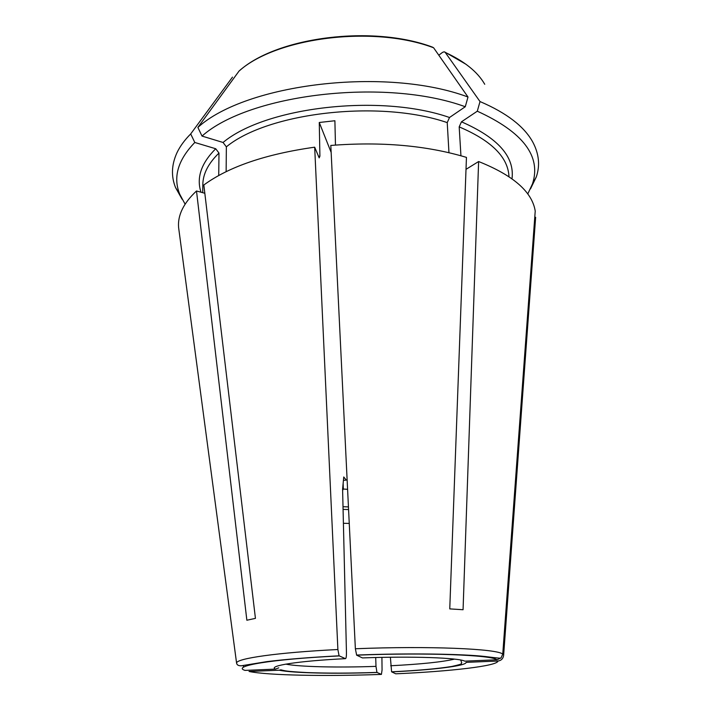 <?xml version="1.0" encoding="UTF-8"?>
<svg xmlns="http://www.w3.org/2000/svg" width="711" height="711" viewBox="0 0 711 711"><rect width="100%" height="100%" fill="white"/><g stroke="black" fill="none" stroke-linecap="round" stroke-linejoin="round"><path stroke-width="1.07" d="M343.431 480.36L346.275 480.085L343.751 476.983L342.595 489.141L346.453 652.582C346.47 656.466 346.141 658.493 345.466 658.662L339.076 655.809L337.885 649.525L314.68 147.186L319.177 157.878L319.906 156.189L319.266 122.488L334.89 120.746L335.468 145.062M467.998 97.016C386.206 66.452 245.775 83.685 197.88 127.438L239.109 70.976C276.748 37.345 373.684 25.009 433.612 47.779L467.998 97.016L465.27 106.739L449.512 117.493L447.228 122.612L448.961 152.678M465.27 106.739C385.46 77.526 249.108 94.056 202.022 136.077L223.058 142.476L226.356 146.848L226.142 171.68M356.646 655.169L362.432 657.924C411.865 656.084 458.346 657.746 464.772 661.141L497.007 659.781L501.042 657.897L502.748 654.129L535.223 211.051C532.175 191.872 513.298 175.359 478.619 161.53L463.065 609.727L449.761 608.892L466.452 157.389C426.636 145.462 381.425 141.48 330.811 145.444L355.367 648.752L356.646 655.169C426.476 652.414 491.559 654.973 497.007 659.781M390.383 657.248L391.601 671.806C417.41 670.562 437.478 668.775 451.778 666.465C465.421 663.399 460.035 663.941 461.723 662.643L460.675 660.021M497.958 661.026L466.123 662.359C466.354 665.931 432.528 669.984 391.681 671.868L395.751 673.815C450.498 671.388 497.798 665.967 497.958 661.026C501.193 660.581 503.077 658.715 503.619 655.444L535.641 217.255L534.77 217.335M232.488 77.117L190.699 133.926L194.796 142.476L215.709 148.741L218.979 153.069L218.73 175.51M194.796 142.476C177.848 160.028 172.844 177.288 179.759 194.281L185.1 204.146M190.699 133.926C184.549 140.103 179.963 146.395 176.932 152.803C171.467 164.845 171.022 176.47 175.599 187.677L182.087 199.231M197.88 127.438L202.022 136.077M527.758 193.979L532.512 183.811C541.453 156.287 523.047 132.077 477.294 111.2L461.457 121.812L459.182 126.887L460.941 155.762M339.218 655.924C270.9 659.204 231.031 666.145 245.028 670.402L275.512 669.113L278.774 667.842M343.013 506.703L348.443 506.916M343.075 509.405L348.577 509.556M343.404 523.305L349.252 523.42M342.631 490.457L343.297 489.035L347.59 489.328M343.155 483.24L343.297 489.035M438.794 55.2L442.589 52.338L444.188 51.779L445.255 52.427L480.014 101.557L477.294 111.2M530.486 188.895L536.281 176.977C540.182 165.512 539.045 153.931 532.868 142.244C524.345 126.558 506.73 112.996 480.014 101.557M381.425 674.401C325.985 676.463 268.011 675.441 249.046 671.468L279.165 670.206C292.79 673.13 335.423 673.975 377.026 672.473L381.425 674.401L382.065 669.966L381.914 657.382M319.266 122.488L331.148 152.403M433.612 47.779L432.448 47.122M243.295 665.54L243.429 666.536M279.165 670.206L280.916 669.815M204.821 193.268L196.503 190.983L246.859 620.232L255.436 618.366L203.835 184.984C228.844 166.703 265.79 154.1 314.68 147.186M196.503 190.983C183.571 203.053 177.599 215.193 178.585 227.396L179.101 231.262M239.109 70.976L240.051 70.211C278.108 36.794 372.928 24.778 432.439 47.113M466.007 169.342L478.619 161.53M375.71 657.524L375.986 666.367L376.946 672.41C350.425 673.308 326.953 673.353 306.539 672.553C284.782 671.335 285.315 670.82 280.916 669.833M226.356 146.848C267.931 112.48 379.665 99.327 447.228 122.612M319.906 156.189L318.546 156.367M390.686 665.754C421.045 664.207 442.331 661.994 454.542 659.115M201.009 192.228C196.263 177.786 201.16 163.29 215.709 148.741M223.058 142.476C265.39 106.952 380.323 93.328 449.512 117.493M459.182 126.887C490.83 140.351 507.405 156.544 508.907 175.448L508.996 176.675M345.466 658.662C297.402 661.026 267.532 665.887 275.512 669.113M461.457 121.812C497.931 137.774 514.782 156.767 512.009 178.772M445.255 52.427C464.496 61.297 477.659 71.918 484.742 84.289M202.706 192.69L202.831 184.531C202.955 173.866 208.341 163.379 218.979 153.069M502.748 654.129C497.602 648.779 429.062 645.775 355.367 648.752M457.493 654.84L456.791 654.627M337.885 649.525C277.53 652.485 236.141 658.51 236.576 663.079L236.941 664.065M285.786 664.127C299.331 666.882 338.054 667.727 375.986 666.367M179.759 194.281L175.599 187.677M532.512 183.811L536.281 176.977M444.997 52.134L465.963 64.257M356.531 655.062C409.652 652.974 463.608 654.004 485.16 656.52C499.735 658.395 500.766 658.306 501.068 657.933M339.058 655.818C309.712 657.364 285.662 659.301 266.909 661.621L241.296 665.798C238.434 665.852 236.861 664.945 236.576 663.079L178.585 227.396"/></g></svg>
